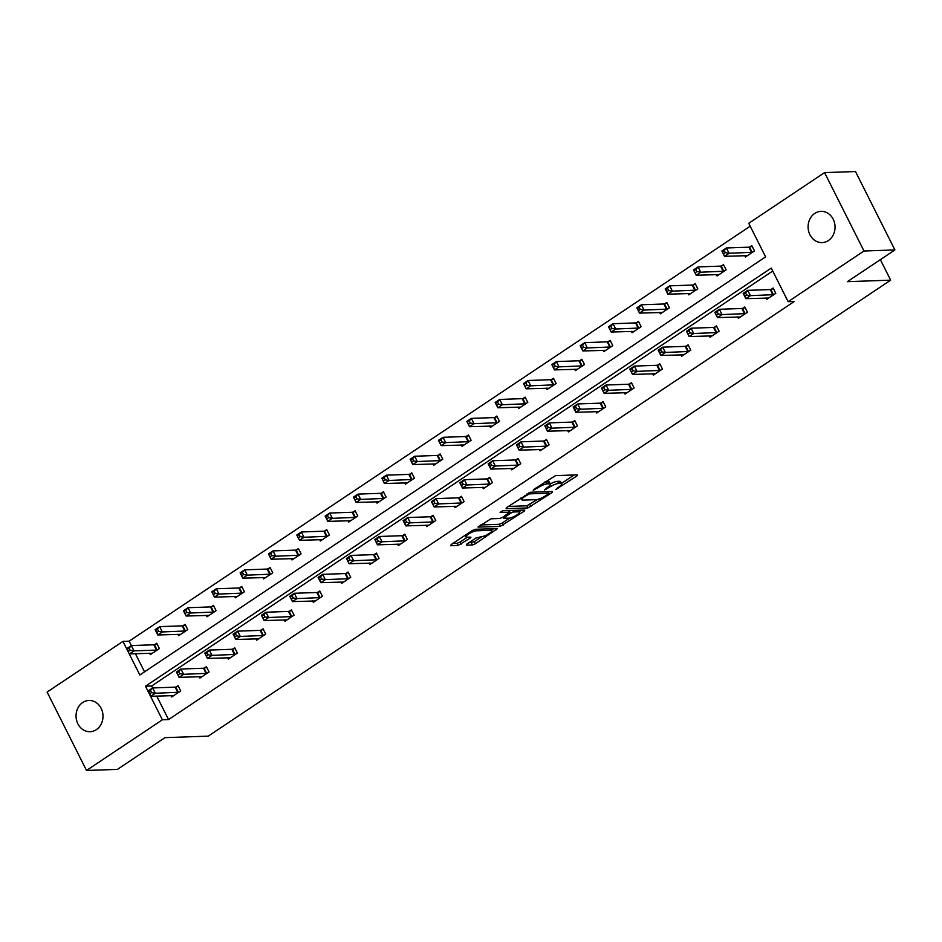 <?xml version="1.0" encoding="UTF-8"?>
<svg xmlns="http://www.w3.org/2000/svg" width="942" height="942" viewBox="0 0 942 942"><rect width="100%" height="100%" fill="white"/><g stroke="black" fill="none" stroke-linecap="round" stroke-linejoin="round"><path stroke-width="1.41" d="M555.792 489.522L576.834 476.004L577.399 474.862L555.556 475.616L533.619 489.51L533.219 490.311L537.764 487.815A7.666 1.825 153.3 0 1 547.361 483.858L549.174 483.799A7.666 1.825 153.3 0 1 550.328 484.164A7.666 1.825 153.3 0 1 547.361 487.473L544.5 489.922L549.056 487.414A7.666 1.825 153.3 0 1 558.641 483.47L560.466 483.411A7.666 1.825 153.3 0 1 561.609 483.776A7.666 1.825 153.3 0 1 558.641 487.085L555.792 489.522M82.696 702.532A15.625 13.471 88 0 1 88.972 700.471A15.625 13.471 88 0 1 102.454 711.846A15.625 13.471 88 0 1 96.343 729.65A15.625 13.471 88 0 1 90.067 731.71A15.625 13.471 88 0 1 76.585 720.336A15.625 13.471 88 0 1 82.696 702.532M814.748 213.422A15.625 13.471 88 0 1 821.024 211.361A15.625 13.471 88 0 1 834.506 222.736A15.625 13.471 88 0 1 828.395 240.54A15.625 13.471 88 0 1 822.107 242.6A15.625 13.471 88 0 1 808.636 231.226A15.625 13.471 88 0 1 814.748 213.422M466.914 544.029L466.349 545.183L472.472 544.971L475.475 543.734L497.435 528.639L475.239 529.286L472.236 530.523L451.194 544.57L450.629 545.724L458.036 545.465L470.034 538.223L470.965 537.187L466.926 537.199A6.417 1.531 153.3 0 1 465.972 536.893A6.417 1.531 153.3 0 1 469.669 533.36A6.417 1.531 153.3 0 1 476.464 530.817L490.853 530.322A6.417 1.531 153.3 0 1 491.806 530.629A6.417 1.531 153.3 0 1 488.109 534.149A6.417 1.531 153.3 0 1 481.315 536.693L475.922 538.012L466.914 544.029M824.568 172.61L855.477 171.538L894.9 249.936L847.4 281.67L890.673 280.163L208.217 736.149L164.944 737.645L117.432 769.39L86.523 770.462L47.1 692.064L122.943 641.396L139.828 674.978L765.611 256.872L748.725 223.289L824.568 172.61L863.991 251.008L788.148 301.675L771.263 268.093L145.48 686.212L162.365 719.794L86.523 770.462M894.9 249.936L863.991 251.008M156.725 696.067L168.547 719.57L794.33 301.464L788.148 301.675M168.547 719.57L162.365 719.794M527.92 507.915L551.965 492.631L552.53 491.477L530.687 492.23L506.655 507.526L506.078 508.68L527.92 507.915L526.861 505.795L537.482 499.472M524.235 511.153L500.202 526.437L477.994 527.084L490.923 518.807L499.778 518.489L502.781 517.264L509.681 512.236L500.096 512.436L502.592 510.776L524.8 509.999L524.235 511.153L523.681 510.034M890.673 280.163L880.358 259.651M177.944 634.272L178.662 635.685L187.741 629.621L185.079 624.322L183.042 625.676M234.617 596.404L235.335 597.817L244.414 591.753L241.753 586.454L239.715 587.808M291.29 558.535L292.008 559.948L301.087 553.884L298.426 548.585L296.389 549.94M347.975 520.667L348.681 522.08L357.76 516.016L355.099 510.717L353.062 512.071M404.648 482.799L405.354 484.223L414.433 478.147L411.772 472.849L409.746 474.215M461.321 444.942L462.027 446.355L471.118 440.279L468.445 434.98L466.42 436.346M517.994 407.074L518.701 408.487L527.791 402.411L525.118 397.124L523.093 398.478M574.667 369.205L575.385 370.618L584.464 364.554L581.803 359.255L579.766 360.609M631.34 331.337L632.058 332.75L641.137 326.686L638.476 321.387L636.439 322.741M688.013 293.468L688.732 294.881L697.81 288.817L695.149 283.518L693.112 284.873M744.698 255.6L745.405 257.013L754.483 250.949L751.822 245.65L749.797 247.004M750.197 226.21L129.125 641.184L133.988 650.875L129.443 653.901L152.357 653.265M135.412 653.701L144.538 671.834M716.356 274.534L717.062 275.947L726.152 269.883L723.491 264.584L721.454 265.938M659.683 312.403L660.389 313.816L669.479 307.751L666.806 302.453L664.781 303.807M603.01 350.271L603.716 351.684L612.795 345.62L610.133 340.321L608.108 341.675M546.336 388.139L547.043 389.552L556.121 383.476L553.46 378.189L551.423 379.544M489.652 426.008L490.37 427.421L499.448 421.345L496.787 416.058L494.75 417.412M432.979 463.876L433.697 465.289L442.775 459.213L440.114 453.914L438.077 455.28M376.305 501.733L377.024 503.146L386.102 497.082L383.441 491.783L381.404 493.149M319.632 539.601L320.339 541.014L329.429 534.95L326.756 529.651L324.731 531.005M262.959 577.47L263.666 578.883L272.756 572.818L270.083 567.52L268.058 568.874M206.286 615.338L206.993 616.751L216.071 610.687L213.41 605.388L211.385 606.742M149.613 653.206L150.32 654.619L159.398 648.555L156.737 643.256L154.7 644.611M129.125 641.184L122.943 641.396M772.734 271.025L151.662 685.988L152.639 687.943L175.141 687.165L178.403 686.341M151.662 685.988L145.48 686.212M176.013 686.989L178.05 685.623L180.711 690.922L171.632 696.998L170.926 695.585M204.355 668.055L206.392 666.689L209.053 671.987L199.963 678.063L199.257 676.65M232.698 649.12L234.723 647.766L237.384 653.053L228.305 659.129L227.599 657.716M261.028 630.186L263.065 628.832L265.726 634.119L256.648 640.195L255.93 638.782M289.371 611.252L291.396 609.898L294.069 615.185L284.979 621.261L284.272 619.848M317.701 592.318L319.738 590.964L322.399 596.262L313.321 602.327L312.603 600.914M346.044 573.384L348.069 572.029L350.742 577.328L341.652 583.392L340.945 581.979M374.374 554.449L376.411 553.095L379.073 558.394L369.994 564.458L369.288 563.045M402.717 535.515L404.754 534.161L407.415 539.46L398.325 545.524L397.618 544.111M431.059 516.581L433.084 515.227L435.746 520.526L426.667 526.59L425.961 525.177M459.39 497.647L461.427 496.293L464.088 501.591L455.01 507.656L454.291 506.243M487.732 478.713L489.758 477.358L492.43 482.657L483.34 488.721L482.634 487.308M516.063 459.79L518.1 458.424L520.761 463.723L511.683 469.787L510.964 468.374M544.405 440.856L546.431 439.49L549.104 444.789L540.013 450.853L539.307 449.44M572.736 421.922L574.773 420.556L577.434 425.855L568.356 431.931L567.649 430.506M601.078 402.988L603.115 401.622L605.777 406.92L596.698 412.996L595.98 411.583M629.421 384.053L631.446 382.688L634.107 387.986L625.029 394.062L624.322 392.649M657.752 365.119L659.789 363.765L662.45 369.052L653.371 375.128L652.653 373.715M686.094 346.185L688.119 344.831L690.792 350.118L681.702 356.194L680.995 354.781M714.425 327.251L716.462 325.897L719.123 331.195L710.044 337.26L709.326 335.847M742.767 308.317L744.792 306.962L747.465 312.261L738.375 318.325L737.668 316.912M771.098 289.382L773.135 288.028L775.796 293.327L766.717 299.391L766.011 297.978M561.609 483.776L560.549 481.656A7.666 1.825 153.3 0 0 559.395 481.291L560.466 483.411M550.222 483.964A7.666 1.825 153.3 0 1 557.582 481.35L559.395 481.291M550.328 484.164L549.257 482.045A7.666 1.825 153.3 0 0 548.114 481.68L549.174 483.799M544.935 481.939A7.666 1.825 153.3 0 1 546.289 481.739L548.114 481.68M561.456 483.458L574.149 474.968M508.268 506.443L526.861 505.795M548.397 492.171L549.28 491.594M548.303 493.997L548.703 493.196L529.522 493.855L524.835 496.446A7.666 1.825 153.3 0 0 521.868 499.755A7.666 1.825 153.3 0 0 523.022 500.12L536.128 499.672A7.666 1.825 153.3 0 0 545.712 495.728L548.303 493.997M521.55 510.117L519.242 511.647M509.575 518.112L502.133 523.093L503.193 525.212M480.538 524.965L499.13 524.317L502.133 523.093M508.974 518.171A6.417 1.531 153.3 0 0 515.769 515.627A6.417 1.531 153.3 0 0 519.478 512.107A6.417 1.531 153.3 0 0 518.512 511.8L513.449 511.977L510.446 513.213L503.546 518.241L508.974 518.171M510.423 510.505L509.387 511.094L510.446 513.213M452.819 543.487L456.964 543.346L459.967 542.109L467.35 537.187M468.539 542.945L474.403 541.615L481.845 536.646M491.571 530.146L493.82 528.639M723.491 253.857L725.305 252.644L724.233 250.525L722.42 251.738L724.528 256.306L721.866 251.008L726.412 247.97L729.073 253.268L724.528 256.306L747.442 255.659M752.187 246.368L748.914 247.193L726.412 247.97L724.233 250.525M752.458 252.303L729.073 253.268L725.305 252.644M721.866 251.008L722.42 251.738M746.617 295.023L745.546 292.903L743.733 294.116L744.792 296.235L746.617 295.023L750.385 295.647L745.84 298.673L743.179 293.386L747.724 290.348L750.385 295.647L773.771 294.681M768.754 298.037L745.84 298.673L744.792 296.235M745.546 292.903L747.724 290.348L770.226 289.571L773.488 288.735M743.733 294.116L743.179 293.386M695.149 272.791L696.962 271.579L695.903 269.459L694.077 270.672L696.197 275.241L693.524 269.942L698.069 266.904L700.73 272.203L696.197 275.241L719.099 274.593M723.845 265.303L720.571 266.127L698.069 266.904L695.903 269.459M724.115 271.237L700.73 272.203L696.962 271.579M693.524 269.942L694.077 270.672M666.806 291.726L668.632 290.513L667.56 288.393L665.747 289.606L667.854 294.175L665.193 288.876L669.727 285.838L672.4 291.137L667.854 294.175L690.757 293.527M695.502 284.225L692.24 285.061L669.727 285.838L667.56 288.393M695.785 290.171L672.4 291.137L668.632 290.513M665.193 288.876L665.747 289.606M718.275 313.957L717.215 311.837L715.39 313.05L716.462 315.17L718.275 313.957L722.043 314.581L717.51 317.607L714.837 312.32L719.382 309.282L722.043 314.581L745.428 313.615M740.412 316.971L717.51 317.607L716.462 315.17M717.215 311.837L719.382 309.282L741.884 308.493L745.157 307.669M715.39 313.05L714.837 312.32M689.944 332.891L688.873 330.772L687.059 331.984L688.119 334.104L689.944 332.891L693.712 333.515L689.167 336.541L686.506 331.243L691.039 328.216L693.712 333.515L717.097 332.55M712.07 335.905L689.167 336.541L688.119 334.104M688.873 330.772L691.039 328.216L713.541 327.427L716.815 326.603M687.059 331.984L686.506 331.243M638.476 310.66L640.289 309.447L639.229 307.327L637.404 308.54L639.512 313.109L636.851 307.81L641.396 304.772L644.057 310.071L639.512 313.109L662.426 312.461M667.172 303.159L663.898 303.995L641.396 304.772L639.229 307.327M667.442 309.106L644.057 310.071L640.289 309.447M636.851 307.81L637.404 308.54M661.602 351.825L660.542 349.706L658.717 350.919L659.789 353.038L661.602 351.825L665.37 352.449L660.825 355.475L658.164 350.177L662.709 347.151L665.37 352.449L688.755 351.484M683.739 354.84L660.825 355.475L659.789 353.038M660.542 349.706L662.709 347.151L685.211 346.362L688.484 345.537M658.717 350.919L658.164 350.177M610.133 329.594L611.947 328.381L610.887 326.262L609.074 327.475L611.181 332.031L608.52 326.744L613.054 323.707L615.727 329.005L611.181 332.031L634.084 331.396M638.829 322.093L635.556 322.929L613.054 323.707L610.887 326.262M639.1 328.04L615.727 329.005L611.947 328.381M608.52 326.744L609.074 327.475M633.259 370.759L632.2 368.64L630.386 369.853L631.446 371.972L633.259 370.759L637.039 371.372L632.494 374.41L629.833 369.111L634.366 366.085L637.039 371.372L660.413 370.418M655.397 373.762L632.494 374.41L631.446 371.972M632.2 368.64L634.366 366.085L656.868 365.296L660.142 364.472M630.386 369.853L629.833 369.111M581.803 348.528L583.616 347.315L582.545 345.196L580.731 346.409L582.839 350.966L580.178 345.679L584.723 342.641L587.384 347.939L582.839 350.966L605.753 350.33M610.498 341.028L607.225 341.864L584.723 342.641L582.545 345.196M610.769 346.974L587.384 347.939L583.616 347.315M580.178 345.679L580.731 346.409M604.929 389.694L603.857 387.574L602.044 388.787L603.115 390.906L604.929 389.694L608.697 390.306L604.152 393.344L601.491 388.045L606.036 385.019L608.697 390.306L632.082 389.352M627.066 392.696L604.152 393.344L603.115 390.906M603.857 387.574L606.036 385.019L628.538 384.23L631.811 383.406M602.044 388.787L601.491 388.045M553.46 367.462L555.274 366.25L554.214 364.13L552.401 365.343L554.508 369.9L551.847 364.613L556.381 361.575L559.042 366.874L554.508 369.9L577.411 369.264M582.156 359.962L578.883 360.786L556.381 361.575L554.214 364.13M582.427 365.908L559.042 366.874L555.274 366.25M551.847 364.613L552.401 365.343M576.586 408.616L575.527 406.508L573.713 407.721L574.773 409.841L576.586 408.616L580.354 409.24L575.821 412.278L573.148 406.979L577.693 403.953L580.354 409.24L603.74 408.286M598.723 411.63L575.821 412.278L574.773 409.841M575.527 406.508L577.693 403.953L600.195 403.164L603.469 402.34M573.713 407.721L573.148 406.979M525.118 386.397L526.943 385.184L525.871 383.064L524.058 384.277L526.166 388.834L523.505 383.535L528.05 380.509L530.711 385.808L526.166 388.834L549.08 388.198M553.814 378.896L550.552 379.72L528.05 380.509L525.871 383.064M554.096 384.842L530.711 385.808L526.943 385.184M523.505 383.535L524.058 384.277M548.256 427.55L547.184 425.431L545.371 426.655L546.431 428.763L548.256 427.55L552.024 428.174L547.479 431.212L544.817 425.914L549.363 422.876L552.024 428.174L575.409 427.209M570.393 430.565L547.479 431.212L546.431 428.763M547.184 425.431L549.363 422.876L571.865 422.098L575.126 421.274M545.371 426.655L544.817 425.914M496.787 405.331L498.601 404.118L497.541 401.998L495.716 403.211L497.835 407.768L495.162 402.469L499.707 399.443L502.369 404.742L497.835 407.768L520.738 407.121M525.483 397.83L522.209 398.654L499.707 399.443L497.541 401.998M525.754 403.777L502.369 404.742L498.601 404.118M495.162 402.469L495.716 403.211M519.913 446.484L518.854 444.365L517.028 445.578L518.1 447.697L519.913 446.484L523.681 447.109L519.148 450.146L516.475 444.848L521.02 441.81L523.681 447.109L547.067 446.143M542.05 449.499L519.148 450.146L518.1 447.697M518.854 444.365L521.02 441.81L543.522 441.033L546.796 440.208M517.028 445.578L516.475 444.848M468.445 424.265L470.27 423.052L469.198 420.933L467.385 422.146L469.493 426.702L466.832 421.404L471.365 418.378L474.038 423.665L469.493 426.702L492.395 426.055M497.14 416.764L493.867 417.589L471.365 418.378L469.198 420.933M497.423 422.711L474.038 423.665L470.27 423.052M466.832 421.404L467.385 422.146M440.114 443.199L441.928 441.975L440.868 439.867L439.043 441.08L441.15 445.637L438.489 440.338L443.034 437.312L445.696 442.599L441.15 445.637L464.065 444.989M468.81 435.699L465.536 436.523L443.034 437.312L440.868 439.867M469.081 441.645L445.696 442.599L441.928 441.975M438.489 440.338L439.043 441.08M411.772 462.122L413.585 460.909L412.525 458.789L410.712 460.014L412.82 464.571L410.159 459.272L414.692 456.234L417.365 461.533L412.82 464.571L435.722 463.923M440.467 454.633L437.194 455.457L414.692 456.234L412.525 458.789M440.738 460.579L417.365 461.533L413.585 460.909M410.159 459.272L410.712 460.014M383.441 481.056L385.254 479.843L384.183 477.724L382.37 478.936L384.477 483.505L381.816 478.206L386.361 475.168L389.022 480.467L384.477 483.505L407.391 482.857M412.137 473.567L408.863 474.391L386.361 475.168L384.183 477.724M412.408 479.502L389.022 480.467L385.254 479.843M381.816 478.206L382.37 478.936M355.099 499.99L356.912 498.777L355.852 496.658L354.039 497.871L356.147 502.439L353.474 497.14L358.019 494.103L360.68 499.401L356.147 502.439L379.049 501.792M383.794 492.501L380.521 493.325L358.019 494.103L355.852 496.658M384.065 498.436L360.68 499.401L356.912 498.777M353.474 497.14L354.039 497.871M326.756 518.924L328.581 517.711L327.51 515.592L325.697 516.805L327.804 521.373L325.143 516.075L329.688 513.037L332.349 518.336L327.804 521.373L350.718 520.726M355.452 511.435L352.19 512.26L329.688 513.037L327.51 515.592M355.735 517.37L332.349 518.336L328.581 517.711M325.143 516.075L325.697 516.805M298.426 537.858L300.239 536.646L299.179 534.526L297.354 535.739L299.474 540.308L296.801 535.009L301.346 531.971L304.007 537.27L299.474 540.308L322.376 539.66M327.121 530.37L323.848 531.194L301.346 531.971L299.179 534.526M327.392 536.304L304.007 537.27L300.239 536.646M296.801 535.009L297.354 535.739M270.083 556.793L271.908 555.58L270.837 553.46L269.023 554.673L271.131 559.242L268.47 553.943L273.003 550.905L275.676 556.204L271.131 559.242L294.034 558.594M298.779 549.304L295.505 550.128L273.003 550.905L270.837 553.46M299.061 555.238L275.676 556.204L271.908 555.58M268.47 553.943L269.023 554.673M241.753 575.727L243.566 574.514L242.506 572.395L240.681 573.607L242.789 578.176L240.128 572.877L244.673 569.839L247.334 575.138L242.789 578.176L265.703 577.528M270.448 568.226L267.175 569.062L244.673 569.839L242.506 572.395M270.719 574.173L247.334 575.138L243.566 574.514M240.128 572.877L240.681 573.607M213.41 594.661L215.223 593.448L214.164 591.329L212.35 592.542L214.458 597.11L211.797 591.812L216.33 588.774L219.003 594.072L214.458 597.11L237.36 596.463M242.106 587.16L238.832 587.996L216.33 588.774L214.164 591.329M242.377 593.107L219.003 594.072L215.223 593.448M211.797 591.812L212.35 592.542M491.583 465.419L490.511 463.299L488.698 464.512L489.758 466.631L491.583 465.419L495.351 466.043L490.806 469.081L488.144 463.782L492.678 460.744L495.351 466.043L518.736 465.077M513.708 468.433L490.806 469.081L489.758 466.631M490.511 463.299L492.678 460.744L515.18 459.967L518.453 459.143M488.698 464.512L488.144 463.782M463.24 484.353L462.169 482.233L460.355 483.446L461.427 485.566L463.24 484.353L467.008 484.977L462.463 488.015L459.802 482.716L464.347 479.678L467.008 484.977L490.393 484.011M485.377 487.367L462.463 488.015L461.427 485.566M462.169 482.233L464.347 479.678L486.849 478.901L490.123 478.077M460.355 483.446L459.802 482.716M434.898 503.287L433.838 501.168L432.025 502.38L433.084 504.5L434.898 503.287L438.666 503.911L434.132 506.949L431.471 501.65L436.005 498.612L438.666 503.911L462.051 502.946M457.035 506.301L434.132 506.949L433.084 504.5M433.838 501.168L436.005 498.612L458.507 497.835L461.78 497.011M432.025 502.38L431.471 501.65M406.567 522.221L405.496 520.102L403.682 521.315L404.754 523.434L406.567 522.221L410.335 522.845L405.79 525.883L403.129 520.585L407.674 517.547L410.335 522.845L433.72 521.88M428.704 525.236L405.79 525.883L404.754 523.434M405.496 520.102L407.674 517.547L430.176 516.769L433.45 515.933M403.682 521.315L403.129 520.585M378.225 541.155L377.165 539.036L375.352 540.249L376.411 542.368L378.225 541.155L381.993 541.78L377.459 544.817L374.786 539.519L379.332 536.481L381.993 541.78L405.378 540.814M400.362 544.17L377.459 544.817L376.411 542.368M377.165 539.036L379.332 536.481L401.834 535.704L405.107 534.868M375.352 540.249L374.786 539.519M349.894 560.09L348.823 557.97L347.009 559.183L348.069 561.302L349.894 560.09L353.662 560.714L349.117 563.74L346.456 558.453L351.001 555.415L353.662 560.714L377.047 559.748M372.019 563.104L349.117 563.74L348.069 561.302M348.823 557.97L351.001 555.415L373.503 554.638L376.765 553.802M347.009 559.183L346.456 558.453M321.552 579.024L320.492 576.904L318.667 578.117L319.738 580.237L321.552 579.024L325.32 579.648L320.786 582.674L318.113 577.387L322.659 574.349L325.32 579.648L348.705 578.682M343.689 582.038L320.786 582.674L319.738 580.237M320.492 576.904L322.659 574.349L345.161 573.572L348.434 572.736M318.667 578.117L318.113 577.387M293.221 597.958L292.15 595.839L290.336 597.051L291.396 599.171L293.221 597.958L296.989 598.582L292.444 601.608L289.783 596.321L294.316 593.283L296.989 598.582L320.374 597.617M315.346 600.972L292.444 601.608L291.396 599.171M292.15 595.839L294.316 593.283L316.818 592.494L320.092 591.67M290.336 597.051L289.783 596.321M264.879 616.892L263.807 614.773L261.994 615.986L263.065 618.105L264.879 616.892L268.647 617.516L264.101 620.543L261.44 615.244L265.985 612.218L268.647 617.516L292.032 616.551M287.016 619.907L264.101 620.543L263.065 618.105M263.807 614.773L265.985 612.218L288.488 611.429L291.761 610.604M261.994 615.986L261.44 615.244M236.536 635.826L235.476 633.707L233.663 634.92L234.723 637.039L236.536 635.826L240.304 636.451L235.771 639.477L233.11 634.178L237.643 631.152L240.304 636.451L263.689 635.485M258.673 638.829L235.771 639.477L234.723 637.039M235.476 633.707L237.643 631.152L260.145 630.363L263.419 629.539M233.663 634.92L233.11 634.178M185.079 613.595L186.893 612.382L185.821 610.263L184.008 611.476L186.116 616.033L183.455 610.746L188 607.708L190.661 613.007L186.116 616.033L209.03 615.397M213.775 606.095L210.502 606.931L188 607.708L185.821 610.263M214.046 612.041L190.661 613.007L186.893 612.382M183.455 610.746L184.008 611.476M208.206 654.761L207.134 652.641L205.321 653.854L206.392 655.973L208.206 654.761L211.974 655.373L207.428 658.411L204.767 653.112L209.312 650.086L211.974 655.373L235.359 654.419M230.343 657.763L207.428 658.411L206.392 655.973M207.134 652.641L209.312 650.086L231.814 649.297L235.088 648.473M205.321 653.854L204.767 653.112M156.737 632.529L158.55 631.317L157.491 629.197L155.677 630.41L157.785 634.967L155.112 629.68L159.657 626.642L162.318 631.941L157.785 634.967L180.687 634.331M185.433 625.029L182.159 625.853L159.657 626.642L157.491 629.197M185.704 630.975L162.318 631.941L158.55 631.317M155.112 629.68L155.677 630.41M179.863 673.683L178.803 671.575L176.978 672.788L178.05 674.908L179.863 673.683L183.631 674.307L179.098 677.345L176.425 672.046L180.97 669.02L183.631 674.307L207.016 673.353M202 676.697L179.098 677.345L178.05 674.908M178.803 671.575L180.97 669.02L203.472 668.231L206.745 667.407M176.978 672.788L176.425 672.046M128.395 651.464L126.781 648.602L131.327 645.576L153.829 644.787L156.49 650.086L133.988 650.875L130.22 650.251L129.148 648.131L127.335 649.344L128.395 651.464L130.22 650.251M157.09 643.963L153.829 644.787M157.373 649.909L156.49 650.086M129.148 648.131L131.327 645.576M126.781 648.602L127.335 649.344M151.532 692.617L150.461 690.498L148.648 691.722L149.707 693.83L151.532 692.617L155.3 693.241L150.755 696.279L148.094 690.981L152.639 687.943L155.3 693.241L178.686 692.288M173.658 695.632L150.755 696.279L149.707 693.83M152.639 687.943L150.461 690.498M148.648 691.722L148.094 690.981M557.487 487.862L557.888 488.663M534.915 488.639L535.315 489.451M546.195 488.25L546.607 489.051M557.582 481.35L558.641 483.47M548.621 486.555L549.056 487.414M546.289 481.739L547.361 483.858M537.364 487.002L537.764 487.815M576.28 474.898L576.834 476.004M551.4 491.512L551.965 492.631M529.851 504.559L530.923 506.678M547.914 491.642L548.703 493.196M528.968 492.76L529.522 493.855M527.025 493.914L527.426 494.715M524.435 495.645L524.835 496.446M499.13 524.317L500.202 526.437M508.539 510.564L509.328 512.118M517.735 510.246L518.512 511.8M512.672 510.423L513.449 511.977M504.076 516.393L504.476 517.205M490.064 528.768L490.853 530.322M475.686 529.263L476.464 530.817M469.469 537.105L470.034 538.223M459.967 542.109L461.027 544.229M456.964 543.346L458.036 545.465M495.951 528.568L496.505 529.675M474.403 541.615L475.475 543.734M471.412 542.851L472.472 544.971M749.502 247.087L752.163 252.385M748.914 247.193L751.575 252.491M772.887 294.858L770.226 289.571M773.476 294.764L770.815 289.465M721.16 266.021L723.833 271.32M720.571 266.127L723.232 271.426M692.829 284.955L695.49 290.254M692.24 285.061L694.902 290.36M744.545 313.792L741.884 308.493M745.146 313.698L742.473 308.399M716.214 332.726L713.541 327.427M716.803 332.62L714.142 327.333M664.487 303.889L667.16 309.188M663.898 303.995L666.559 309.282M687.872 351.66L685.211 346.362M688.461 351.554L685.8 346.267M636.156 322.823L638.817 328.122M635.556 322.929L638.229 328.216M659.541 370.595L656.868 365.296M660.13 370.489L657.469 365.19M607.814 341.758L610.475 347.056M607.225 341.864L609.886 347.151M631.199 389.529L628.538 384.23M631.788 389.423L629.126 384.124M579.483 360.692L582.144 365.979M578.883 360.786L581.544 366.085M602.856 408.463L600.195 403.164M603.457 408.357L600.796 403.058M551.141 379.626L553.802 384.913M550.552 379.72L553.213 385.019M574.526 427.397L571.865 422.098M575.115 427.291L572.453 421.992M522.798 398.56L525.471 403.847M522.209 398.654L524.871 403.953M546.183 446.331L543.522 441.033M546.784 446.225L544.111 440.927M494.468 417.483L497.129 422.781M493.867 417.589L496.54 422.887M466.125 436.417L468.798 441.716M465.536 436.523L468.198 441.822M437.795 455.351L440.456 460.65M437.194 455.457L439.867 460.756M409.452 474.285L412.113 479.584M408.863 474.391L411.524 479.69M381.121 493.219L383.783 498.518M380.521 493.325L383.182 498.624M352.779 512.154L355.44 517.452M352.19 512.26L354.851 517.558M324.437 531.088L327.11 536.387M323.848 531.194L326.509 536.493M296.106 550.022L298.767 555.321M295.505 550.128L298.178 555.427M267.764 568.956L270.425 574.255M267.175 569.062L269.836 574.361M239.433 587.89L242.094 593.189M238.832 587.996L241.505 593.283M517.853 465.266L515.18 459.967M518.441 465.16L515.78 459.861M489.51 484.2L486.849 478.901M490.099 484.094L487.438 478.795M461.18 503.134L458.507 497.835M461.768 503.028L459.107 497.729M432.837 522.068L430.176 516.769M433.426 521.962L430.765 516.663M404.495 541.002L401.834 535.704M405.095 540.896L402.422 535.598M376.164 559.925L373.503 554.638M376.753 559.831L374.092 554.532M347.822 578.859L345.161 573.572M348.422 578.765L345.749 573.466M319.491 597.793L316.818 592.494M320.08 597.687L317.419 592.4M291.149 616.727L288.488 611.429M291.737 616.621L289.076 611.334M262.818 635.662L260.145 630.363M263.407 635.556L260.746 630.269M211.09 606.825L213.752 612.123M210.502 606.931L213.163 612.218M234.476 654.596L231.814 649.297M235.064 654.49L232.403 649.191M182.76 625.759L185.421 631.058M182.159 625.853L184.82 631.152M206.133 673.53L203.472 668.231M206.734 673.424L204.061 668.125M154.417 644.693L157.079 649.98M177.803 692.464L175.141 687.165M178.391 692.358L175.73 687.059M548.126 491.63L548.951 493.267M520.961 497.965L521.868 499.755M508.833 510.552L509.681 512.236M518.524 510.223L519.478 512.107M502.993 517.123L503.546 518.241M490.864 528.745L491.806 530.629M465.148 535.256L465.972 536.893"/></g></svg>
